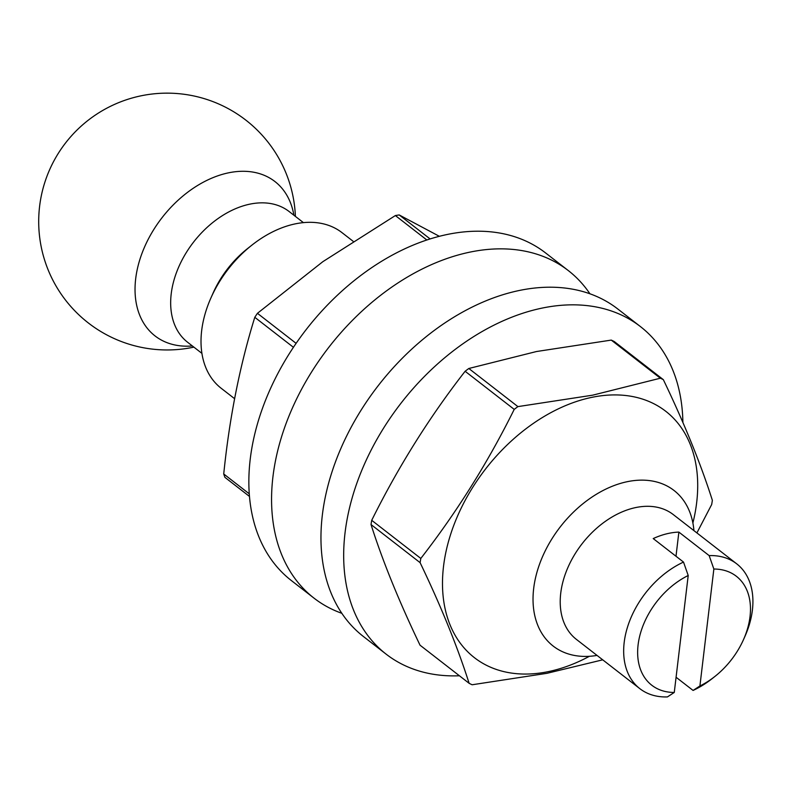 <?xml version="1.0" encoding="UTF-8"?>
<svg xmlns="http://www.w3.org/2000/svg" width="792" height="792" viewBox="0 0 792 792"><rect width="100%" height="100%" fill="white"/><g stroke="black" fill="none" stroke-linecap="round" stroke-linejoin="round"><path stroke-width="1.19" d="M709.157 555.608A79.002 54.153 -52.2 0 1 736.748 563.864A79.002 54.153 -52.2 0 1 752.4 610.068A79.002 54.153 -52.2 0 1 744.886 636.521L743.47 639.688A68.963 47.273 127.8 0 0 713.859 569.032L709.157 555.608L678.873 532.095A79.002 54.153 127.8 0 0 653.222 538.57L683.516 562.082L688.208 575.507L674.269 692.456L667.438 696.92A79.002 54.153 -52.2 0 1 639.847 688.664A79.002 54.153 -52.2 0 1 624.185 642.451A79.002 54.153 -52.2 0 1 683.516 562.082M639.847 688.664L576.388 639.382A79.002 54.153 -52.2 0 1 560.736 593.178A79.002 54.153 -52.2 0 1 605.86 520.997A79.002 54.153 -52.2 0 1 673.289 514.592L736.748 563.864M597.029 655.42A98.505 67.528 -52.2 0 1 553.202 646.084A98.505 67.528 -52.2 0 1 533.679 588.466A98.505 67.528 -52.2 0 1 589.961 498.455A98.505 67.528 -52.2 0 1 674.032 490.476A98.505 67.528 -52.2 0 1 693.931 530.63M234.581 398.673L221.186 388.278A98.505 67.528 -52.2 0 1 201.663 330.66A98.505 67.528 -52.2 0 1 211.038 297.683A98.505 67.528 -52.2 0 1 251.737 245.263A98.505 67.528 -52.2 0 1 342.025 232.66L353.103 241.263M211.038 297.683L213.256 292.693A82.764 56.737 -52.2 0 1 247.46 248.648L251.737 245.263M192.377 345.965A97.733 66.993 -52.2 0 1 135.68 278.774A97.733 66.993 -52.2 0 1 213.583 177.398A97.733 66.993 -52.2 0 1 293.891 215.226M688.208 575.507A68.963 47.273 127.8 0 0 638.095 644.876A68.963 47.273 127.8 0 0 674.269 692.456M699.91 685.971A68.963 47.273 127.8 0 0 714.968 676.398L712.246 678.556A79.002 54.153 -52.2 0 1 693.079 690.436L699.91 685.971L713.859 569.032M676.081 677.249L693.079 690.436M714.968 676.398A68.963 47.273 127.8 0 0 743.47 639.688M675.992 556.241L678.873 532.095M430.115 238.946L399.208 214.949A181.071 124.126 127.8 0 0 395.376 215.553L322.849 261.677L257.43 313.315A181.071 124.126 127.8 0 0 254.786 317.305C239.798 365.647 229.442 417.879 223.73 473.982A181.071 124.126 127.8 0 0 224.918 477.358L249.45 496.416M426.848 239.996L395.376 215.553M257.43 313.315L296.109 343.352M293.426 347.302L254.786 317.305M223.73 473.982L249.242 493.802M399.208 214.949L439.362 236.313M692.891 522.987A155.984 106.93 127.8 0 0 592.703 397.178A155.984 106.93 127.8 0 0 444.5 559.528A155.984 106.93 127.8 0 0 547.5 671.794A155.984 106.93 127.8 0 0 589.377 656.301M660.35 378.21A181.071 124.126 -52.2 0 1 663.34 379.655L614.255 341.54A181.071 124.126 127.8 0 0 611.256 340.095L660.35 378.21L592.683 395.168L517.909 406.613A181.071 124.126 -52.2 0 0 514.216 409.385C487.912 462.478 456.776 512.167 420.809 558.439A181.071 124.126 -52.2 0 0 420.107 562.657C441.065 606.335 457.4 646.549 469.131 683.318A181.071 124.126 -52.2 0 0 472.131 684.763L546.906 673.319L602.712 659.825M469.131 683.318L420.037 645.193C398.94 601.158 382.595 560.934 371.022 524.542A181.071 124.126 127.8 0 1 371.715 520.314C398.307 466.765 429.442 417.077 465.122 371.27A181.071 124.126 127.8 0 1 468.824 368.488L536.481 351.529L611.256 340.095M663.34 379.655C684.298 423.334 700.633 463.548 712.364 500.316A181.071 124.126 -52.2 0 1 711.671 504.534L696.901 532.927M468.824 368.488L517.909 406.613M514.216 409.385L465.122 371.27M371.715 520.314L420.809 558.439M420.107 562.657L371.022 524.542M341.817 613.305A207.346 142.134 -52.2 0 1 314.008 598.138A207.346 142.134 -52.2 0 1 291.298 410.503A207.346 142.134 -52.2 0 1 462.706 253.787A207.346 142.134 -52.2 0 1 568.339 270.607A207.346 142.134 -52.2 0 1 589.921 293.792M314.008 598.138L291.298 580.506A207.346 142.134 -52.2 0 1 268.587 392.872A207.346 142.134 -52.2 0 1 439.996 236.145A207.346 142.134 -52.2 0 1 545.629 252.975L568.339 270.607M459.419 675.774A207.346 142.134 -52.2 0 1 386.11 654.133A207.346 142.134 -52.2 0 1 363.409 466.498A207.346 142.134 -52.2 0 1 534.818 309.771A207.346 142.134 -52.2 0 1 640.451 326.601A207.346 142.134 -52.2 0 1 682.892 422.483M386.11 654.133L363.399 636.501A207.346 142.134 -52.2 0 1 340.699 448.856A207.346 142.134 -52.2 0 1 512.107 292.139A207.346 142.134 -52.2 0 1 617.74 308.959L640.451 326.601M201.92 353.371L187.615 342.263A82.764 56.737 -52.2 0 1 171.211 293.862A82.764 56.737 -52.2 0 1 218.493 218.236A82.764 56.737 -52.2 0 1 289.13 211.533L303.435 222.641M295.396 216.394A128.403 128.403 0 0 0 172.141 93.248A128.403 128.403 0 0 0 88.348 322.968A128.403 128.403 0 0 0 193.882 347.134"/></g></svg>
